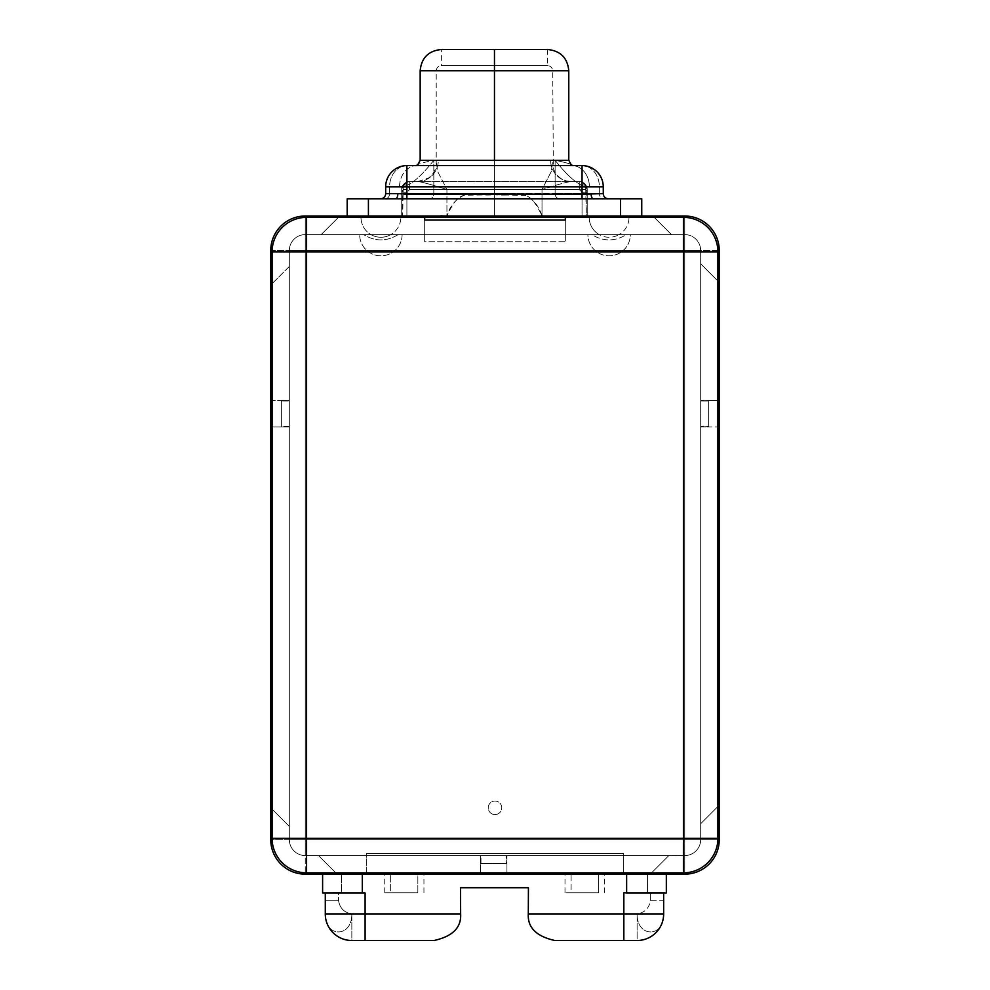 <?xml version="1.0" encoding="UTF-8"?>
<svg xmlns="http://www.w3.org/2000/svg" width="990" height="990" viewBox="0 0 990 990"><rect width="100%" height="100%" fill="white"/><g stroke="black" fill="none" stroke-linecap="round" stroke-linejoin="round"><path stroke-width="0.74" stroke-dasharray="4.95 3.71" d="M506.36 863.54L480.979 863.54L480.979 855.583L318.52 855.583L335.771 872.834L651.568 872.834L668.819 855.583L506.36 855.583L506.36 863.54L480.41 863.54L506.942 863.54L506.36 855.583L506.36 863.54M305.254 855.583L684.746 855.583L305.254 855.583A15.927 15.927 0 0 1 289.328 839.656A15.927 15.927 0 0 0 305.254 855.583L366.288 855.583L366.288 853.442L623.712 853.442L623.712 855.583L684.746 855.583A15.927 15.927 0 0 0 700.673 839.656L700.673 250.519A15.927 15.927 0 0 0 684.746 234.605L305.254 234.605A15.927 15.927 0 0 0 289.328 250.519L289.328 839.656L289.328 250.519A15.927 15.927 0 0 1 305.254 234.605L684.746 234.605A15.927 15.927 0 0 1 700.673 250.519L700.673 839.656A15.927 15.927 0 0 1 684.746 855.583A15.927 15.927 0 0 0 700.673 839.656L684.746 839.656L684.746 855.583L684.746 839.656L305.254 839.656L305.254 874.158L660.615 874.158L623.712 874.158L623.712 853.442L623.712 874.158L328.321 874.158L366.288 874.158L366.288 873.23L623.712 873.23L623.712 874.158L684.746 874.158L684.746 839.656L305.254 839.656L305.254 216.018A34.502 34.502 0 0 0 270.753 250.519L270.753 839.656L305.254 839.656L270.753 839.656A34.502 34.502 0 0 0 305.254 874.158L684.746 874.158A34.502 34.502 0 0 0 719.247 839.656L719.247 250.519L684.746 250.519L684.746 839.656L305.254 839.656L305.254 250.519L270.753 250.519A34.502 34.502 0 0 1 305.254 216.018L305.254 250.519L684.746 250.519L684.746 839.656L719.247 839.656L684.746 839.656L684.746 874.158A34.502 34.502 0 0 0 719.247 839.656L719.247 250.519A34.502 34.502 0 0 0 684.746 216.018L305.254 216.018L684.746 216.018A34.502 34.502 0 0 1 719.247 250.519L305.254 250.519L305.254 234.605L363.627 234.605C375.136 241.659 386.644 241.659 398.153 234.605L424.673 234.605L424.673 241.721L565.327 241.721L565.327 220.065L565.327 241.721L565.327 234.605L424.673 234.605L424.673 217.355L424.673 241.721L424.673 220.065L424.673 241.721L565.327 241.721L565.327 217.355L565.327 234.605L591.847 234.605C603.356 241.659 614.864 241.659 626.373 234.605L684.746 234.605L684.746 839.656L289.328 839.656L289.328 250.519A15.927 15.927 0 0 1 305.254 234.605L305.254 250.519L289.328 250.519L305.254 250.519L305.254 839.656L305.254 250.519L700.673 250.519L700.673 839.656L684.746 839.656L684.746 234.605A15.927 15.927 0 0 1 700.673 250.519L684.746 250.519L684.746 216.018L684.746 250.519L684.746 234.605L305.254 234.605A15.927 15.927 0 0 0 289.328 250.519L289.328 839.656L700.673 839.656A15.927 15.927 0 0 1 684.746 855.583L684.746 839.656L684.746 855.583L305.254 855.583A15.927 15.927 0 0 1 289.328 839.656A15.927 15.927 0 0 0 305.254 855.583L305.254 839.656L305.254 855.583M668.819 855.583L506.36 855.583L668.819 855.583L651.568 872.834L683.422 872.834A34.502 34.502 0 0 0 717.911 838.332L717.911 806.491L700.673 823.73L700.673 426.455L700.673 823.73L700.673 426.999L717.911 426.999L708.63 426.999L708.63 400.455L708.63 426.455L700.673 426.455L700.673 823.73L717.911 806.491L717.911 251.844L717.911 281.036L700.673 263.786L700.673 401L700.673 263.786L719.247 282.373L700.673 263.786L700.673 401L708.63 401L708.63 426.999L700.673 426.999L708.63 426.455L708.63 400.455L700.673 401L708.63 400.455L700.673 400.455L700.673 263.786L717.911 281.036L717.911 806.491L700.673 823.73L717.911 806.491L717.911 838.332A34.502 34.502 0 0 1 683.422 872.834L651.568 872.834L668.819 855.583L651.568 872.834L306.578 872.834L335.771 872.834L318.52 855.583L480.979 855.583L318.52 855.583L480.41 855.583L480.41 872.834L480.41 855.583L480.979 863.54L506.942 863.54L506.942 855.583L668.819 855.583M289.328 266.446L289.328 401L289.328 266.446L272.089 283.697L272.089 809.139L289.328 826.39L289.328 426.455L289.328 826.39L270.753 807.815L289.328 826.39L289.328 426.455L281.37 426.455L281.37 401L289.328 401L289.328 266.446L289.328 400.455L281.37 400.455L281.37 426.999L289.328 426.999L289.328 826.39L272.089 809.139L272.089 838.332L272.089 283.697L289.328 266.446M321.181 234.605L671.48 234.605L321.181 234.605L338.432 217.355L306.578 217.355A34.502 34.502 0 0 0 272.089 251.844L272.089 283.697L272.089 251.844A34.502 34.502 0 0 1 306.578 217.355L338.432 217.355L321.181 234.605L338.432 217.355L321.181 234.605L671.48 234.605L321.181 234.605M666.332 892.968L666.332 874.158L647.534 874.158L647.522 892.732L661.889 892.968L666.332 892.968L666.332 874.158L322.604 874.158L322.604 892.968L341.439 892.732L341.414 874.158L390.345 874.158L390.345 892.732L417.842 892.732L417.854 874.158L571.094 874.158L571.094 892.732L598.591 892.732L598.604 874.158L647.534 874.158L647.522 892.732L661.889 892.732L647.497 892.732L650.38 892.732L650.38 900.69C649.118 908.238 644.688 912.656 637.115 913.968L528.301 913.968L528.425 887.733L460.511 887.733L460.635 913.968L351.834 913.968C344.248 912.607 339.83 908.177 338.555 900.69L338.555 892.732L341.414 892.732L341.414 874.158L322.604 874.158L322.604 892.968L327.046 892.968L325.289 892.968L325.289 900.69L338.555 900.69L338.555 892.732L341.414 892.732L325.289 892.968L364.184 892.968L325.289 892.968L325.289 900.69L338.555 900.69C339.83 908.177 344.248 912.607 351.834 913.968L351.834 940.5L434.09 940.5C452.591 936.391 461.427 927.556 460.635 913.968L460.511 887.733L528.425 887.733L528.301 913.968C527.509 927.556 536.357 936.391 554.846 940.5L637.115 940.5L637.115 913.968C644.688 912.656 649.118 908.238 650.38 900.69L663.646 900.69L663.646 892.968L624.752 892.968L663.646 892.968L661.889 892.968L663.646 892.968L663.646 913.968C664.253 938.235 636.731 937.617 637.115 913.968L528.301 913.968C527.509 927.556 536.357 936.391 554.846 940.5L637.115 940.5A26.532 26.532 0 0 0 663.646 913.968L663.646 900.69L650.38 900.69L650.38 892.732L666.332 892.968M598.591 892.732L564.993 892.732L571.094 892.732L571.094 874.158L564.993 874.158L604.692 874.158L598.604 874.158L598.591 892.732L571.094 892.732L598.591 892.732M417.842 892.732L384.244 892.732L390.357 892.732L390.345 874.158L384.244 874.158L423.943 874.158L417.854 874.158L417.842 892.732L390.357 892.732L417.842 892.732M623.836 913.968L623.836 892.732L624.752 892.732M365.1 892.968L365.1 913.968M663.646 913.968A26.532 26.532 0 0 1 637.115 940.5L637.115 913.968C636.731 937.617 664.253 938.235 663.646 913.968M528.425 892.732L528.301 913.968M460.511 892.732L460.635 913.968C461.427 927.556 452.591 936.391 434.09 940.5L351.834 940.5L351.834 913.968C352.007 938.235 324.497 937.617 325.289 913.968A26.532 26.532 0 0 0 351.834 940.5A26.532 26.532 0 0 1 325.289 913.968L325.289 900.69L325.289 913.968C324.497 937.617 352.007 938.235 351.834 913.968L460.635 913.968M305.254 874.158A34.502 34.502 0 0 1 270.753 839.656L270.753 250.519L700.673 250.519A15.927 15.927 0 0 0 684.746 234.605L684.746 839.656L700.673 839.656L700.673 250.519L684.746 250.519L684.746 839.656L289.328 839.656L305.254 839.656L305.254 250.519L289.328 250.519L305.254 250.519L305.254 234.605L305.254 250.519L684.746 250.519L305.254 250.519L305.254 874.158M272.089 426.999L281.37 426.999L281.37 400.455L272.089 400.455L289.328 400.455L281.37 401L281.37 426.999L289.328 426.999L272.089 426.999M401.717 216.018L641.755 216.018L641.755 198.78L620.52 198.78L620.52 216.018L641.755 216.018L641.755 198.78L620.52 198.78L620.52 216.018L368.416 216.018L641.755 216.018L401.717 216.018L587.218 216.018L587.218 189.486L587.218 216.018L587.218 190.377L586.266 190.377L586.266 216.018L542.013 216.018L542.013 189.486L585.758 189.486L586.266 216.018L587.218 216.018L582.046 216.018L587.218 216.018L587.218 192.27L582.046 192.27L579.261 189.486L409.687 189.486L409.687 181.529A7.957 6.497 -90 0 0 403.19 189.486L446.923 189.486L446.923 216.018L444.349 216.018L544.574 216.018L542.013 216.018L542.013 189.486L551.418 171.245L552.47 162.063L551.418 171.245L542.013 189.486L585.758 189.486L586.266 190.377L587.218 190.377L587.218 189.486C586.897 186.442 586.402 186.442 585.758 189.486C586.402 186.442 586.897 186.442 587.218 189.486A7.957 7.957 0 0 0 579.261 181.529A7.957 6.497 -90 0 1 585.758 189.486A7.957 6.497 90 0 0 579.261 181.529L571.082 181.529C567.097 181.974 557.407 184.623 542.013 189.486C557.407 184.623 567.097 181.974 571.082 181.529A21.236 20.468 90 0 1 550.613 160.293L494.468 160.293L494.468 70.859L552.717 70.859L494.468 70.859L494.468 194.795C522.683 196.998 527.794 185.774 542.013 216.018C539.142 206.39 533.598 199.522 525.356 195.414L494.468 194.795L494.468 216.018L494.468 194.795L464.161 195.253C455.573 199.188 449.831 206.118 446.923 216.018C460.56 186.392 466.018 196.688 494.468 194.795L494.468 70.859L436.219 70.859L494.468 70.859L494.468 160.293L438.322 160.293A21.236 20.468 -90 0 1 417.867 181.529L571.082 181.529A21.236 20.468 90 0 1 550.613 160.293L438.322 160.293A21.236 20.468 -90 0 1 417.867 181.529C421.839 181.974 431.529 184.623 446.923 189.486L446.923 216.018L402.67 216.018L403.19 189.486L446.923 189.486L437.518 171.245L436.479 162.063L437.518 171.245L446.923 189.486C431.529 184.623 421.839 181.974 417.867 181.529L409.687 181.529A7.957 7.957 0 0 0 401.717 189.486L401.717 216.018L402.67 216.018L402.67 190.377L401.717 190.377L401.717 216.018L401.717 189.486C402.274 186.442 402.769 186.442 403.19 189.486A7.957 6.497 90 0 1 409.687 181.529A7.957 7.957 0 0 0 401.717 189.486A7.957 7.957 0 0 1 409.687 181.529L579.261 181.529L409.687 181.529L579.261 181.529L579.261 189.486L409.687 189.486C406.952 182.21 404.304 182.21 401.717 189.486A7.957 7.957 0 0 1 409.687 181.529L409.687 189.486L406.89 192.27L401.717 192.27L401.717 189.486C404.304 182.21 406.952 182.21 409.687 189.486L406.89 192.27L406.89 216.018L582.046 216.018L582.046 196.639L582.046 216.018L401.717 216.018L406.89 216.018L406.89 192.27L401.717 192.27L401.717 216.018L347.181 216.018L401.717 216.018M652.893 216.018L671.48 234.605L654.229 217.355L338.432 217.355L683.422 217.355L654.229 217.355L671.48 234.605L652.893 216.018M347.181 198.78L347.181 216.018L368.416 216.018L368.416 198.78L347.181 198.78L347.181 216.018L368.416 216.018L368.416 198.78L347.181 198.78M395.641 198.78L380.494 198.78L395.641 198.78A5.173 2.203 90 0 0 395.678 198.78M380.494 198.78L590.461 198.78L380.494 198.78A5.173 5.173 0 0 0 385.667 193.595A5.173 5.173 0 0 1 380.494 198.78M603.591 198.78L593.307 198.78L603.591 198.78A5.173 4.22 -90 0 1 599.371 193.595A5.173 4.22 90 0 0 603.591 198.78M417.557 164.872L416.864 165.602C416.134 164.55 421.789 162.781 433.818 160.293L420.168 160.293L433.818 160.293C421.789 162.781 416.134 164.55 416.864 165.602L406.89 165.602A21.236 21.236 0 0 0 385.667 186.838L385.667 193.595L389.565 193.595A5.173 4.22 90 0 1 385.345 198.78A5.173 4.22 -90 0 0 389.565 193.595L433.818 193.595A5.173 4.22 90 0 1 429.598 198.78A5.173 4.22 -90 0 0 433.818 193.595L555.118 193.595A5.173 4.22 90 0 0 559.338 198.78A5.173 4.22 -90 0 1 555.118 193.595L603.269 193.595A5.173 5.173 -90 0 0 608.454 198.78A5.173 5.173 90 0 1 603.269 193.595L603.269 186.838L599.371 186.838A21.236 17.325 90 0 0 582.046 165.602L406.89 165.602A21.236 17.325 -90 0 0 389.565 186.838L399.539 186.838A21.236 17.325 90 0 1 416.864 165.602L572.072 165.602A21.236 17.325 -90 0 1 589.396 186.838L599.371 186.838L599.371 193.595L555.118 193.595L555.118 160.293C567.146 162.781 572.802 164.55 572.072 165.602A21.236 17.325 -90 0 1 589.396 186.838C581.118 187.654 569.696 178.806 555.118 160.293C569.696 178.806 581.118 187.654 589.396 186.838L599.371 186.838L599.371 193.595L603.269 193.595L603.269 186.838A21.236 21.236 0 0 0 582.046 165.602L572.072 165.602L571.379 164.872M571.242 164.773L572.072 165.602C572.802 164.55 567.146 162.781 555.118 160.293L568.78 160.293L555.118 160.293L555.118 193.595L494.468 193.595L494.468 70.736L494.468 193.595L389.565 193.595L389.565 186.838A21.236 17.325 90 0 1 406.89 165.602A21.236 21.236 0 0 0 385.667 186.838L389.565 186.838L385.667 186.838L385.667 193.595L389.565 193.595L389.565 186.838L399.539 186.838A21.236 17.325 90 0 1 416.864 165.602L417.693 164.773M599.371 186.838L603.269 186.838A21.236 21.236 0 0 0 582.046 165.602A21.236 17.325 -90 0 1 599.371 186.838M568.78 70.736L420.168 70.736L494.468 70.736L494.468 49.5L441.392 49.5L441.392 65.55L547.544 65.55L494.468 65.55L494.468 49.5L494.468 70.736L568.78 70.736M433.818 160.293C419.253 178.806 407.818 187.654 399.539 186.838C407.818 187.654 419.253 178.806 433.818 160.293L433.818 193.595L433.818 160.293M417.867 181.529L428.868 177.878C436.8 171.097 436.318 164.315 436.219 164.192L436.219 70.859C436.516 67.704 438.236 65.934 441.392 65.55L494.468 65.55L494.468 70.859L436.219 70.859L494.468 70.859L494.468 65.55L547.544 65.55L494.468 65.55L494.468 49.5L547.544 49.5L494.468 49.5L494.468 65.55L441.392 65.55L494.468 65.55L494.468 49.5L441.392 49.5M494.468 70.859L552.717 70.859L494.468 70.859M506.942 872.834L506.942 863.54L506.942 872.834M337.107 874.158L318.52 855.583L337.107 874.158M306.578 872.834A34.502 34.502 0 0 1 272.089 838.332A34.502 34.502 0 0 0 306.578 872.834M368.948 217.355L360.991 217.355L368.948 217.355M400.789 217.355L392.832 217.355L400.789 217.355A19.899 19.899 0 0 1 370.953 234.605L363.627 234.605C375.136 241.659 386.644 241.659 398.153 234.605L402.113 234.605A21.236 21.236 0 0 1 380.89 255.828A21.236 21.236 0 0 1 359.655 234.605A21.236 21.236 0 0 0 380.89 255.828A21.236 21.236 0 0 0 402.113 234.605L390.815 234.605A19.899 19.899 0 0 1 360.991 217.355A19.899 19.899 0 0 0 370.953 234.605L390.815 234.605A19.899 19.899 0 0 0 400.789 217.355M597.168 217.355L589.211 217.355L597.168 217.355M629.009 217.355L621.052 217.355L629.009 217.355A19.899 19.899 0 0 1 619.047 234.605L630.345 234.605A21.236 21.236 0 0 1 609.11 255.828A21.236 21.236 0 0 1 587.887 234.605L591.847 234.605C603.356 241.659 614.864 241.659 626.373 234.605L630.345 234.605A21.236 21.236 0 0 1 609.11 255.828A21.236 21.236 0 0 1 587.887 234.605L599.185 234.605A19.899 19.899 0 0 0 619.047 234.605A19.899 19.899 0 0 1 589.211 217.355A19.899 19.899 0 0 0 599.185 234.605L619.047 234.605A19.899 19.899 0 0 0 629.009 217.355M683.422 217.355A34.502 34.502 0 0 1 717.911 251.844A34.502 34.502 0 0 0 683.422 217.355M717.911 400.455L708.63 400.455L717.911 400.455M579.261 181.529L579.261 189.486L582.046 192.27L582.046 196.404L582.046 192.27L587.218 192.27L587.218 189.486C584.583 182.21 581.922 182.21 579.261 189.486C581.922 182.21 584.583 182.21 587.218 189.486A7.957 7.957 0 0 0 579.261 181.529A7.957 7.957 0 0 1 587.218 189.486A7.957 7.957 0 0 0 579.261 181.529L580.796 181.677M402.67 190.377L403.19 189.486C402.769 186.442 402.274 186.442 401.717 189.486L401.717 190.377L402.67 190.377M366.288 874.158L366.288 853.442L366.288 874.158L623.712 874.158L623.712 855.583L366.288 855.583L366.288 874.158M366.288 873.23L366.288 853.442L623.712 853.442L623.712 873.23L366.288 873.23M495 814.584A6.769 6.769 0 0 0 501.769 807.815A6.769 6.769 0 0 0 495 801.046A6.769 6.769 0 0 0 488.231 807.815A6.769 6.769 0 0 0 495 814.584A6.769 6.769 0 0 0 501.769 807.815A6.769 6.769 0 0 0 495 801.046A6.769 6.769 0 0 1 501.769 807.815A6.769 6.769 0 0 1 495 814.584A6.769 6.769 0 0 1 488.231 807.815A6.769 6.769 0 0 1 495 801.046A6.769 6.769 0 0 1 501.769 807.815A6.769 6.769 0 0 1 495 814.584A6.769 6.769 0 0 1 488.231 807.815A6.769 6.769 0 0 1 495 801.046A6.769 6.769 0 0 0 488.231 807.815A6.769 6.769 0 0 0 495 814.584M604.692 892.732L604.692 874.158M564.993 892.732L564.993 874.158M423.943 892.732L423.943 874.158M384.244 892.732L384.244 874.158M547.544 49.5L547.544 65.55C550.7 65.934 552.42 67.704 552.717 70.859L553.348 168.399C555.551 174.772 559.845 178.918 566.243 180.861L571.082 181.529M527.423 216.018L522.485 216.018M531.729 216.018L534.922 216.018M544.587 216.018L541.258 215.313L542.013 216.018M494.468 216.018L503.019 216.018M446.923 216.018C443.52 220.659 448.272 214.026 447.69 215.313L444.374 216.018M458.271 216.018L454.868 216.018M459.645 216.018L464.05 216.018M440.884 215.474L446.787 216.018M572.715 165.602L572.072 165.602M416.864 165.602L416.221 165.602M289.328 250.519L289.637 247.438M700.673 250.519L700.363 247.438M684.746 855.583L687.827 855.273M289.328 839.656L289.637 842.738M401.73 189.152L401.915 187.716M409.687 181.529C403.97 182.865 401.321 185.402 401.73 189.115"/><path stroke-width="1.49" d="M684.746 874.158L305.254 874.158L337.107 874.158L335.771 872.834L337.107 874.158L506.942 874.158L506.942 872.834L506.942 874.158L684.746 874.158A34.502 34.502 0 0 0 719.247 839.656A34.502 34.502 0 0 1 684.746 874.158M666.332 874.158L666.332 892.968L626.633 892.968L626.633 874.158L626.633 892.968L666.332 892.968L666.332 874.158M365.1 892.968L322.604 892.968L322.604 874.158L322.604 892.968L365.1 892.968L365.1 913.968L460.635 913.968C461.427 927.556 452.591 936.391 434.09 940.5C452.591 936.391 461.427 927.556 460.635 913.968L460.511 887.733L528.425 887.733L528.301 913.968L623.836 913.968L623.836 892.732L626.633 892.968L624.752 892.732M362.303 874.158L362.303 892.968L362.303 874.158M663.646 892.968L663.646 913.968L623.836 913.968L623.836 940.5L554.846 940.5C536.357 936.391 527.509 927.556 528.301 913.968L663.646 913.968A26.532 26.532 90 0 1 637.115 940.5A26.532 26.532 -90 0 0 663.646 913.968L663.646 892.968M623.836 913.968L623.836 940.5L637.115 940.5L554.846 940.5C536.357 936.391 527.509 927.556 528.301 913.968M460.511 892.732L460.511 887.733L528.425 887.733L528.425 892.732M434.09 940.5L351.834 940.5A26.532 26.532 0 0 1 325.289 913.968L325.289 892.968L325.289 913.968L365.1 913.968L325.289 913.968A26.532 26.532 0 0 0 351.834 940.5L365.1 940.5L365.1 913.968L365.1 940.5L434.09 940.5M365.1 913.968L460.635 913.968M270.753 839.656A34.502 34.502 0 0 0 305.254 874.158A34.502 34.502 0 0 1 270.753 839.656L270.753 250.519A34.502 34.502 0 0 1 305.254 216.018L347.181 216.018L347.181 198.78L368.416 198.78L368.416 216.018L347.181 216.018L347.181 198.78L395.641 198.78L368.416 198.78L368.416 216.018L620.52 216.018L305.254 216.018A34.502 34.502 0 0 0 270.753 250.519L270.753 426.999L272.089 426.999L270.753 426.999L270.753 807.815L272.089 809.139L270.753 807.815L270.753 839.656M272.089 400.455L270.753 400.455L272.089 400.455M641.755 216.018L684.746 216.018L652.893 216.018L654.229 217.355L652.893 216.018L620.52 216.018L620.52 198.78L641.755 198.78L641.755 216.018L620.52 216.018L620.52 198.78L395.641 198.78L582.046 198.78L582.046 194.25L591.092 193.595A5.173 2.203 -90 0 0 593.307 198.78L641.755 198.78L641.755 216.018M395.678 198.78A5.173 2.203 90 0 0 397.844 193.595L406.89 194.25L406.89 198.78L406.89 194.25L582.046 194.25L385.667 193.595A5.173 5.173 0 0 1 380.494 198.78A5.173 5.173 0 0 0 385.667 193.595L385.667 186.838L406.89 186.838L406.89 194.25L406.89 165.602L582.046 165.602A21.236 21.236 0 0 1 603.269 186.838L603.269 193.595L591.092 193.595A5.173 2.203 -90 0 0 593.307 198.78L582.046 198.78L582.046 186.838L385.667 186.838A21.236 21.236 0 0 1 406.89 165.602L582.046 165.602L582.046 186.838L603.269 186.838L603.269 193.595A5.173 5.173 0 0 0 608.454 198.78A5.173 5.173 0 0 1 603.269 193.595L582.046 194.25L582.046 165.602A21.236 21.236 0 0 1 603.269 186.838L406.89 186.838L406.89 165.602A21.236 21.236 0 0 0 385.667 186.838L385.667 193.595L397.844 193.595A5.173 2.203 90 0 1 395.678 198.78M590.461 198.78L620.52 198.78L590.461 198.78M441.392 49.5L494.468 49.5L494.468 70.736L494.468 49.5L441.392 49.5C428.497 50.762 421.418 57.841 420.168 70.736L494.468 70.736L420.168 70.736L420.168 160.293L568.78 160.293L494.468 160.293L494.468 70.736L568.78 70.736L494.468 70.736L494.468 160.293L420.168 160.293L417.78 164.724L415.986 165.689M494.468 49.5L547.544 49.5L494.468 49.5M717.911 426.999L719.247 426.999L719.247 839.656L719.247 400.455L717.911 400.455L719.247 400.455L719.247 426.999L717.911 426.999M683.422 872.834L306.578 872.834L306.578 838.332L717.911 838.332A34.502 34.502 0 0 1 683.422 872.834A34.502 34.502 0 0 0 717.911 838.332L683.422 838.332L683.422 872.834L683.422 251.844L306.578 251.844L306.578 838.332L683.422 838.332L683.422 251.844L717.911 251.844L717.911 838.332L717.911 251.844L683.422 251.844L683.422 217.355A34.502 34.502 0 0 1 717.911 251.844A34.502 34.502 0 0 0 683.422 217.355L683.422 251.844L306.578 251.844L306.578 217.355A34.502 34.502 0 0 0 272.089 251.844A34.502 34.502 0 0 1 306.578 217.355L683.422 217.355L565.327 217.355L565.327 220.065L565.327 217.355L424.673 217.355L424.673 220.065L565.327 220.065L424.673 220.065L424.673 217.355L306.578 217.355L306.578 251.844L272.089 251.844L306.578 251.844L306.578 838.332L272.089 838.332L272.089 251.844L272.089 838.332L306.578 838.332L306.578 872.834A34.502 34.502 0 0 1 272.089 838.332A34.502 34.502 0 0 0 306.578 872.834L683.422 872.834M480.41 872.834L480.41 874.158L480.41 872.834M360.991 217.355L400.789 217.355L360.991 217.355M589.211 217.355L629.009 217.355L589.211 217.355M717.911 281.036L719.247 282.373L719.247 250.519A34.502 34.502 0 0 0 684.746 216.018A34.502 34.502 0 0 1 719.247 250.519L719.247 282.373L717.911 281.036M719.247 282.373L719.247 400.455L719.247 282.373M445.735 216.018L446.787 216.018M547.544 49.5C560.439 50.762 567.518 57.841 568.78 70.736L568.78 160.293L571.168 164.724L572.962 165.689"/></g></svg>
